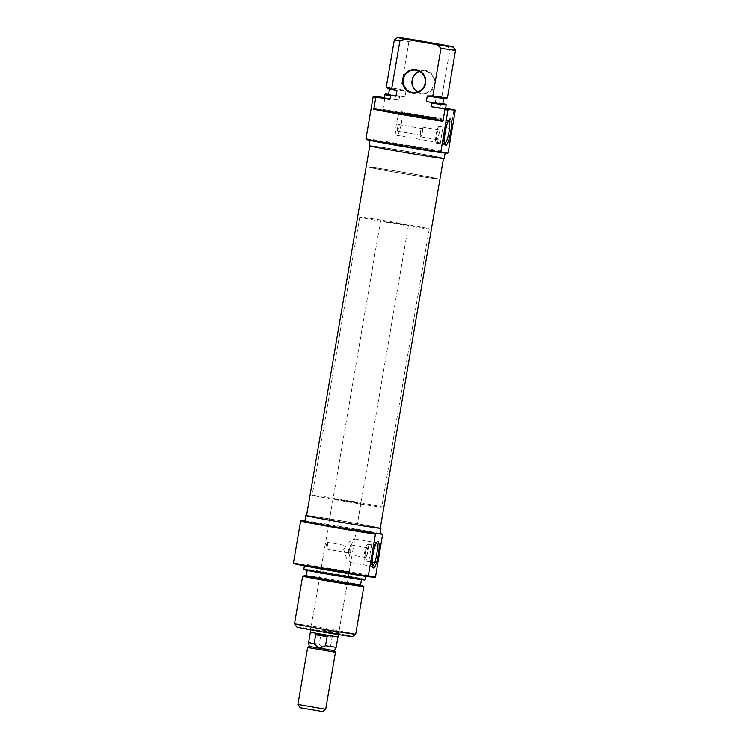 <?xml version="1.0" encoding="UTF-8"?>
<svg xmlns="http://www.w3.org/2000/svg" width="749" height="749" viewBox="0 0 749 749"><rect width="100%" height="100%" fill="white"/><g stroke="black" fill="none" stroke-linecap="round" stroke-linejoin="round"><path stroke-width="0.56" stroke-dasharray="3.75 2.81" d="M377.496 527.624A35.269 0.655 9.7 0 0 340.027 520.686A35.269 0.655 9.7 0 0 308.644 515.986A35.269 0.655 9.7 0 0 309.328 516.239A35.269 0.655 9.7 0 0 346.796 523.167A35.269 0.655 9.7 0 0 378.179 527.876A35.269 0.655 9.7 0 0 377.496 527.624M440.721 157.758A35.269 0.655 9.7 0 0 403.243 150.821A35.269 0.655 9.7 0 0 371.869 146.121A35.269 0.655 9.7 0 0 372.553 146.364A35.269 0.655 9.7 0 0 410.021 153.302A35.269 0.655 9.7 0 0 441.404 158.002A35.269 0.655 9.7 0 0 440.721 157.758M370.502 146.027A37.384 0.693 9.7 0 0 410.227 153.376A37.384 0.693 9.7 0 0 443.492 158.357A37.384 0.693 9.7 0 0 442.771 158.095A37.384 0.693 9.7 0 0 403.046 150.746A37.384 0.693 9.7 0 0 369.781 145.765A37.384 0.693 9.7 0 0 370.502 146.027M380.267 528.232A37.384 0.693 9.7 0 0 379.546 527.961A37.384 0.693 9.7 0 0 339.821 520.611A37.384 0.693 9.7 0 0 306.556 515.63M422.099 131.964A3.389 0.674 99.9 0 0 422.005 128.575A3.389 0.674 99.9 0 0 420.741 131.852A3.389 0.674 99.9 0 0 420.835 135.241A3.389 0.674 99.9 0 0 422.099 131.964M398.955 127.91A3.389 0.674 99.9 0 0 398.861 124.521A3.389 0.674 99.9 0 0 397.597 127.807A3.389 0.674 99.9 0 0 397.691 131.197A3.389 0.674 99.9 0 0 398.955 127.91M438.755 134.839A4.934 0.992 99.9 0 0 438.614 129.895A4.934 0.992 99.9 0 0 436.77 134.689A4.934 0.992 99.9 0 0 436.91 139.632A4.934 0.992 99.9 0 0 438.755 134.839M422.408 131.983A4.934 0.992 99.9 0 0 422.277 127.04A4.934 0.992 99.9 0 0 420.432 131.833A4.934 0.992 99.9 0 0 420.573 136.767A4.934 0.992 99.9 0 0 422.408 131.983M436.339 143.106L445.103 144.641L436.302 143.106A8.464 1.695 99.9 0 0 436.339 143.106L437.472 143.199L440.318 126.506L443.043 126.984L440.187 143.668A42.328 0.786 -170.3 0 1 445 144.623C447.602 145.128 449.4 142.638 450.411 137.142C451.301 131.59 450.449 128.519 447.846 127.939A42.328 0.786 9.7 0 0 443.043 126.984M440.318 126.506L439.186 126.422A8.464 1.695 99.9 0 0 436.068 134.633A8.464 1.695 99.9 0 0 436.302 143.106M425.179 70.378A11.853 11.61 -85.5 0 0 411.753 80.059A11.853 11.61 -85.5 0 0 421.191 93.737A11.853 11.61 -85.5 0 0 434.626 84.057A11.853 11.61 -85.5 0 0 425.179 70.378M419.477 71.389A11.291 11.057 94.5 0 1 434.046 83.439A11.291 11.057 94.5 0 1 417.848 92.015M366.43 139.483A41.766 0.777 -170.3 0 1 415.957 147.16A41.766 0.777 -170.3 0 1 447.78 153.199M448.145 152.665A42.328 0.786 9.7 0 0 416.163 146.617A42.328 0.786 9.7 0 0 365.961 138.808M383.572 109.504L451.394 121.357A41.766 0.777 9.7 0 0 421.331 115.73A41.766 0.777 9.7 0 0 383.572 109.504L382.833 109.944A42.328 0.786 -170.3 0 1 421.35 116.301A42.328 0.786 -170.3 0 1 451.947 122.031L453.941 110.346A42.328 0.786 -170.3 0 1 455.326 110.674M448.782 120.074A11.993 2.397 99.9 0 0 448.623 120.018A11.993 2.397 99.9 0 0 448.089 120.186A11.993 2.397 99.9 0 0 444.148 131.646A11.993 2.397 99.9 0 0 444.054 143.312A11.993 2.397 99.9 0 0 444.485 143.649A11.993 2.397 99.9 0 0 444.663 143.649M401.305 123.688A11.993 2.397 99.9 0 0 400.958 111.685A11.993 2.397 99.9 0 0 396.493 123.313A11.993 2.397 99.9 0 0 396.83 135.316A11.993 2.397 99.9 0 0 401.305 123.688M395.996 172.364A35.269 0.655 9.7 0 0 437.837 178.861A35.269 0.655 9.7 0 0 410.143 173.478A35.269 0.655 9.7 0 0 368.302 166.98A35.269 0.655 9.7 0 0 395.996 172.364A35.269 0.655 9.7 0 0 437.837 178.861A35.269 0.655 9.7 0 0 410.143 173.478A35.269 0.655 9.7 0 0 368.302 166.98A35.269 0.655 9.7 0 0 395.996 172.364M399.563 151.504A35.269 0.655 9.7 0 0 441.404 158.002A35.269 0.655 9.7 0 0 413.71 152.618A35.269 0.655 9.7 0 0 371.869 146.121A35.269 0.655 9.7 0 0 399.563 151.504M444.185 158.479A38.096 0.712 9.7 0 0 414.272 152.665A38.096 0.712 9.7 0 0 369.088 145.643M444.354 152.927A38.096 0.712 9.7 0 0 445.14 152.918A38.096 0.712 9.7 0 0 415.227 147.104A38.096 0.712 9.7 0 0 370.034 140.082A38.096 0.712 9.7 0 0 399.947 145.896A38.096 0.712 9.7 0 0 444.354 152.927M373.142 96.818A42.328 0.786 -170.3 0 1 384.827 98.269L382.833 109.944M453.8 109.747L453.941 110.346M447.387 97.876A31.037 0.58 9.7 0 0 441.873 96.602L450.027 48.947A31.037 0.58 -170.3 0 1 455.532 50.211M388.834 88.944A28.219 0.524 -170.3 0 1 404.806 91.163L405.967 91.369A27.516 0.515 9.7 0 0 389.499 89.028A27.516 0.515 9.7 0 0 396.914 90.648M442.79 103.858A27.516 0.515 9.7 0 0 435.375 102.229L436.321 96.668L437.482 96.874A28.219 0.524 -170.3 0 1 444.391 98.437M427.267 95.956A27.516 0.515 9.7 0 0 443.736 98.297A27.516 0.515 9.7 0 0 436.321 96.668M442.828 103.605A30.831 0.571 9.7 0 0 440.459 103.128L435.375 102.229M445.552 108.624A31.037 0.58 9.7 0 0 440.038 107.35L440.655 103.727A31.037 0.58 -170.3 0 1 446.17 105M445.599 108.315L440.038 107.35M394.349 39.753A31.037 0.58 -170.3 0 1 408.898 41.757L413.598 39.716M384.827 98.269L385.155 97.754A42.122 0.786 9.7 0 0 384.443 97.642M384.977 94.543A31.037 0.58 -170.3 0 1 399.535 96.537L399.919 96.031A30.831 0.571 9.7 0 0 388.591 94.337M441.873 96.602L437.482 96.874M408.898 41.757L400.752 89.412A31.037 0.58 9.7 0 0 386.194 87.418M405.967 91.369L405.012 96.93A27.516 0.515 9.7 0 0 388.544 94.589M405.012 96.93L399.919 96.031M399.535 96.537L398.917 100.16A31.037 0.58 9.7 0 0 384.359 98.166M398.917 100.16L385.155 97.754M446.273 45.427L450.027 48.947M440.459 103.128L440.655 103.727M404.806 91.163L400.752 89.412M451.947 122.031L451.394 121.357M437.472 143.199L440.187 143.668M327.744 632.025L309.337 629.16L334.382 633.673L339.934 634.384L327.744 632.025M322.042 630.162L338.782 632.765L322.042 630.162M349.324 549.691A3.389 0.674 99.9 0 0 349.418 553.08A3.389 0.674 99.9 0 0 350.682 549.803A3.389 0.674 99.9 0 0 350.579 546.414A3.389 0.674 99.9 0 0 349.324 549.691M326.171 545.646A3.389 0.674 99.9 0 0 326.264 549.036A3.389 0.674 99.9 0 0 327.528 545.749A3.389 0.674 99.9 0 0 327.435 542.36A3.389 0.674 99.9 0 0 326.171 545.646M365.353 552.528A4.934 0.992 99.9 0 0 365.493 557.471A4.934 0.992 99.9 0 0 367.328 552.678A4.934 0.992 99.9 0 0 367.188 547.744A4.934 0.992 99.9 0 0 365.353 552.528M349.006 549.672A4.934 0.992 99.9 0 0 349.146 554.616A4.934 0.992 99.9 0 0 350.991 549.822A4.934 0.992 99.9 0 0 350.85 544.879A4.934 0.992 99.9 0 0 349.006 549.672M380.061 533.597A41.766 0.777 9.7 0 0 350.832 528.148A41.766 0.777 9.7 0 0 304.965 520.761M300.658 520.901A42.328 0.786 -170.3 0 1 350.85 528.719A42.328 0.786 -170.3 0 1 382.833 534.767M376.532 542.782A11.993 2.397 99.9 0 0 376.363 542.725A11.993 2.397 99.9 0 0 375.839 542.894A11.993 2.397 99.9 0 0 371.897 554.354A11.993 2.397 99.9 0 0 371.794 566.019A11.993 2.397 99.9 0 0 372.234 566.356A11.993 2.397 99.9 0 0 372.412 566.347M343.669 549.41L346.525 558.277L350.448 562.546L350.841 562.209L348.472 549.794L354.577 538.915L349.465 541.789L343.669 549.41M360.569 584.847A28.219 0.524 9.7 0 0 339.091 580.775A28.219 0.524 9.7 0 0 306.332 575.578M302.708 576.093A31.037 0.58 -170.3 0 1 339.475 581.833A31.037 0.58 -170.3 0 1 363.817 586.533M303.991 569.577A30.831 0.571 -170.3 0 1 340.561 575.251A30.831 0.571 -170.3 0 1 364.772 579.969M365.072 579.445A31.037 0.58 9.7 0 0 340.701 574.698A31.037 0.58 9.7 0 0 303.879 568.978M293.571 563.501A42.122 0.786 -170.3 0 1 343.538 571.262A42.122 0.786 -170.3 0 1 375.464 577.31M375.652 576.758A42.328 0.786 9.7 0 0 343.669 570.71A42.328 0.786 9.7 0 0 293.468 562.911M296.829 627.035A28.219 0.524 -170.3 0 1 330.29 632.222A28.219 0.524 -170.3 0 1 352.442 636.538M355.709 634.225A31.037 0.58 9.7 0 0 331.33 629.488A31.037 0.58 9.7 0 0 294.516 623.767M344.147 500.847L333.071 498.694L338.22 499.368L360.887 503.45L344.147 500.847M354.052 501.633A35.269 0.655 -170.3 0 1 381.747 507.017A35.269 0.655 -170.3 0 1 339.906 500.519A35.269 0.655 -170.3 0 1 312.211 495.126A35.269 0.655 -170.3 0 1 354.052 501.633M350.485 522.484A35.269 0.655 -170.3 0 1 378.179 527.876A35.269 0.655 -170.3 0 1 336.338 521.37A35.269 0.655 -170.3 0 1 308.644 515.986A35.269 0.655 -170.3 0 1 350.485 522.484M306.584 515.499A38.096 0.712 -170.3 0 1 351.047 522.53A38.096 0.712 -170.3 0 1 380.286 528.092M304.909 521.07A38.096 0.712 -170.3 0 1 350.101 528.092A38.096 0.712 -170.3 0 1 380.015 533.906M341.319 571.084A31.037 0.58 -170.3 0 1 365.69 575.822A31.037 0.58 -170.3 0 1 328.867 570.101A31.037 0.58 -170.3 0 1 304.497 565.364A31.037 0.58 -170.3 0 1 341.319 571.084M339.896 575.204A27.516 0.515 -170.3 0 1 361.495 579.408A27.516 0.515 -170.3 0 1 328.867 574.333A27.516 0.515 -170.3 0 1 307.259 570.129A27.516 0.515 -170.3 0 1 339.896 575.204M306.313 575.691A27.516 0.515 -170.3 0 1 338.941 580.765A27.516 0.515 -170.3 0 1 360.55 584.969M368.77 561.516A42.328 0.786 -170.3 0 1 373.573 562.462L364.885 560.945A8.464 1.695 99.9 0 0 364.913 560.945L366.046 561.038L368.901 544.354L367.768 544.261A8.464 1.695 99.9 0 0 364.66 552.388A8.464 1.695 99.9 0 0 364.885 560.945L373.573 562.462C378.535 565.289 381.999 545.263 376.429 545.778A42.328 0.786 9.7 0 0 371.616 544.823L368.77 561.516L366.046 561.038M368.901 544.354L371.616 544.823M387.439 222.416A35.269 0.655 9.7 0 0 429.28 228.922A35.269 0.655 9.7 0 0 401.586 223.53A35.269 0.655 9.7 0 0 359.745 217.032A35.269 0.655 9.7 0 0 387.439 222.416M391.69 222.753L408.42 225.355L385.754 221.273L380.604 220.599L391.69 222.753M338.071 636.94L326.985 634.778L320.787 635.152L319.252 644.159L324.326 648.662L334.297 650.6M300.199 707.749L322.445 711.55M325.712 709.237L297.896 704.491M307.642 647.473L335.449 652.229M321.124 634.3L310.367 632.203L315.469 632.868L337.958 636.922L321.583 634.375M308.588 642.595L319.252 644.159M309.271 646.321L324.326 648.662L330.609 646.144L336.179 647.305M330.609 646.144L332.153 637.146L320.787 635.152M332.153 637.146L326.967 634.778L310.255 632.184M439.186 126.422L447.846 127.939M367.768 544.261L376.429 545.778M359.745 217.032L312.211 495.126M429.28 228.922L381.747 507.017M398.861 124.521L422.005 128.575M422.277 127.04L438.614 129.895M415.133 70.106L423.962 70.799M448.089 120.186L449.634 119.054M400.958 111.685L448.623 120.018M396.83 135.316L444.485 143.649M444.054 143.312L445.112 144.903M413.364 92.604L422.183 93.307M420.573 136.767L436.91 139.632M397.691 131.197L420.835 135.241M333.071 498.694L310.966 628.008L309.337 629.16M326.264 549.036L349.418 553.08M349.146 554.616L365.493 557.471M371.794 566.019L372.862 567.611M350.448 562.546L372.234 566.356M365.69 575.822L365.596 576.346M304.497 565.364L304.412 565.888M360.887 503.45L354.764 539.243M350.841 562.209L338.782 632.765L339.934 634.384M354.577 538.915L376.363 542.725M375.839 542.894L377.384 541.761M350.85 544.879L367.188 547.744M327.435 542.36L350.579 546.414M408.42 225.355L338.464 634.6M380.604 220.599L310.648 629.843"/><path stroke-width="1.12" d="M369.763 145.896L306.556 515.63A37.384 0.693 9.7 0 0 307.277 515.892A37.384 0.693 9.7 0 0 347.002 523.242A37.384 0.693 9.7 0 0 380.267 528.232L443.464 158.498M417.848 92.015A11.291 11.057 94.5 0 1 419.477 71.389M412.137 93.026A11.853 11.61 94.5 0 1 402.7 79.347A11.853 11.61 94.5 0 1 416.135 69.666A11.853 11.61 94.5 0 1 425.572 83.345A11.853 11.61 94.5 0 1 412.137 93.026M416.154 70.228A11.291 11.057 -85.5 0 0 403.28 79.965A11.291 11.057 -85.5 0 0 413.364 92.604A11.291 11.057 -85.5 0 0 425.217 82.746A11.291 11.057 -85.5 0 0 416.154 70.228M430.993 106.63A31.037 0.58 9.7 0 0 445.552 108.624L446.17 105.01A31.037 0.58 -170.3 0 1 446.17 105.01A31.037 0.58 -170.3 0 1 431.611 103.016L430.993 106.63L444.747 109.036A42.122 0.786 9.7 0 0 448.117 109.541L447.93 110.084A42.328 0.786 -170.3 0 1 444.887 109.635L442.893 121.319A42.328 0.786 -170.3 0 1 404.376 114.962A42.328 0.786 -170.3 0 1 373.779 109.232L375.783 97.548A42.328 0.786 -170.3 0 1 373.133 96.818L365.961 138.808A42.328 0.786 9.7 0 0 365.961 138.827A42.328 0.786 9.7 0 0 399.198 145.278A42.328 0.786 9.7 0 0 440.749 152.075L440.918 152.656L447.78 153.199L448.145 152.665L455.326 110.103A42.122 0.786 9.7 0 0 453.8 109.747L445.599 108.315M440.918 152.656A41.766 0.777 -170.3 0 1 399.217 145.84A41.766 0.777 -170.3 0 1 366.43 139.483L365.961 138.827M445.234 131.861A13.407 2.687 -80.1 0 1 449.634 119.054A13.407 2.687 -80.1 0 1 450.608 132.283A13.407 2.687 -80.1 0 1 445.112 144.903A13.407 2.687 -80.1 0 1 445.234 131.861M444.663 143.649A11.993 2.397 99.9 0 0 448.96 132.021A11.993 2.397 99.9 0 0 448.782 120.074M369.987 140.391L369.088 145.643A38.096 0.712 9.7 0 0 399.002 151.457A38.096 0.712 9.7 0 0 444.185 158.479L445.121 152.993M373.133 96.818A42.328 0.786 -170.3 0 1 373.142 96.818L373.433 96.293A42.122 0.786 9.7 0 0 376.11 97.033L375.783 97.548M432.828 95.891A31.037 0.58 9.7 0 0 447.34 97.904A31.037 0.58 9.7 0 0 447.387 97.876L455.532 50.22A31.037 0.58 -170.3 0 1 455.532 50.22A31.037 0.58 -170.3 0 1 440.974 48.236L432.828 95.891L427.267 95.956L426.321 101.518A27.516 0.515 9.7 0 0 442.79 103.858L443.717 98.409M389.48 89.14L388.544 94.589A27.516 0.515 9.7 0 0 395.968 96.209L396.914 90.648L395.753 90.451A28.219 0.524 -170.3 0 1 388.834 88.944L386.231 87.455A31.037 0.58 9.7 0 0 391.708 88.7L399.854 41.045A31.037 0.58 -170.3 0 1 394.339 39.763A31.037 0.58 -170.3 0 1 394.349 39.753L397.607 37.45A28.219 0.524 9.7 0 0 404.544 39.004L399.854 41.045M426.321 101.518L431.415 102.407A30.831 0.571 9.7 0 0 446.058 104.411A30.831 0.571 9.7 0 0 442.828 103.605M448.117 109.541L455.326 110.103M440.974 48.236L437.229 44.715A28.219 0.524 9.7 0 0 453.22 46.953A28.219 0.524 9.7 0 0 446.273 45.427L413.598 39.716A28.219 0.524 9.7 0 0 397.607 37.45M384.443 97.642A42.122 0.786 9.7 0 0 373.433 96.293M390.482 95.825A31.037 0.58 -170.3 0 1 384.977 94.552A31.037 0.58 -170.3 0 1 384.977 94.543L385.276 94.028A30.831 0.571 9.7 0 0 390.875 95.32L389.864 99.439A31.037 0.58 9.7 0 1 384.359 98.166L384.977 94.552M388.591 94.337A30.831 0.571 9.7 0 0 385.276 94.028M447.34 97.904L444.391 98.437A28.219 0.524 -170.3 0 1 428.437 96.162M437.229 44.715L404.544 39.004M394.339 39.763L386.194 87.418A31.037 0.58 9.7 0 0 386.231 87.455M390.875 95.32L395.968 96.209M376.11 97.033L389.864 99.439M447.93 110.084L440.749 152.075M444.887 109.635L444.747 109.036M431.611 103.016L431.415 102.407M391.708 88.7L395.753 90.451M442.341 120.645L374.519 108.792A41.766 0.777 9.7 0 0 442.341 120.645L442.893 121.319M373.779 109.232L374.519 108.792M334.091 526.828A41.766 0.777 9.7 0 0 375.792 533.653L375.436 534.187A42.328 0.786 -170.3 0 1 333.885 527.38A42.328 0.786 -170.3 0 1 300.649 520.92A42.328 0.786 -170.3 0 1 300.658 520.901L301.304 520.443A41.766 0.777 9.7 0 0 334.091 526.828M304.965 520.761A41.766 0.777 9.7 0 0 301.304 520.443M378.348 554.99A13.407 2.687 -80.1 0 1 372.862 567.611A13.407 2.687 -80.1 0 1 372.974 554.569A13.407 2.687 -80.1 0 1 377.384 541.761A13.407 2.687 -80.1 0 1 378.348 554.99M372.412 566.347A11.993 2.397 99.9 0 0 376.7 554.728A11.993 2.397 99.9 0 0 376.532 542.782M306.332 575.578A28.219 0.524 9.7 0 0 305.658 575.56A28.219 0.524 9.7 0 0 327.772 579.885A28.219 0.524 9.7 0 0 361.215 585.053A28.219 0.524 9.7 0 0 360.569 584.847M361.215 585.053L363.817 586.533A31.037 0.58 -170.3 0 1 363.855 586.57A31.037 0.58 -170.3 0 1 327.032 580.85A31.037 0.58 -170.3 0 1 302.662 576.112A31.037 0.58 -170.3 0 1 302.708 576.093L305.658 575.56M364.772 579.969A30.831 0.571 -170.3 0 1 328.202 574.277A30.831 0.571 -170.3 0 1 303.991 569.577L303.879 568.987A31.037 0.58 9.7 0 0 328.249 573.725A31.037 0.58 9.7 0 0 365.072 579.445L364.772 579.969M368.255 576.739A42.122 0.786 -170.3 0 1 326.648 569.933A42.122 0.786 -170.3 0 1 293.571 563.501L293.468 562.911A42.328 0.786 9.7 0 0 326.704 569.371A42.328 0.786 9.7 0 0 368.255 576.178L368.255 576.739L375.464 577.31L382.655 534.187A41.766 0.777 9.7 0 0 380.061 533.597M355.7 634.234L352.442 636.538A28.219 0.524 -170.3 0 1 318.98 631.332A28.219 0.524 -170.3 0 1 296.829 627.035L294.516 623.777A31.037 0.58 9.7 0 0 294.516 623.777A31.037 0.58 9.7 0 0 318.887 628.505A31.037 0.58 9.7 0 0 355.7 634.234A31.037 0.58 9.7 0 0 355.709 634.225L363.855 586.57M380.286 528.092A38.096 0.712 -170.3 0 1 380.96 528.345A38.096 0.712 -170.3 0 1 335.777 521.332A38.096 0.712 -170.3 0 1 305.864 515.509A38.096 0.712 -170.3 0 1 306.584 515.499M380.96 528.345L380.015 533.906A38.096 0.712 -170.3 0 1 379.228 533.915A38.096 0.712 -170.3 0 1 334.822 526.893A38.096 0.712 -170.3 0 1 304.909 521.07L305.864 515.509M368.255 576.178L375.436 534.187M361.458 579.66L360.55 584.969A27.516 0.515 -170.3 0 1 327.912 579.895A27.516 0.515 -170.3 0 1 306.313 575.691L307.221 570.392M304.412 565.888L303.879 568.978A31.037 0.58 9.7 0 0 303.879 568.987M382.655 534.187L375.792 533.653M310.648 629.843L310.255 632.184L321.33 634.337L338.071 636.94L338.464 634.6M322.445 711.55L300.199 707.749L297.896 704.491L325.712 709.237L322.445 711.55M334.297 650.6L336.179 647.305L325.525 645.741L319.243 648.26L334.297 650.6L335.449 652.229L307.642 647.473L297.896 704.491M325.525 645.741L327.06 636.744L321.358 634.337L315.694 634.759L314.159 643.756L308.588 642.595L310.358 632.231M308.588 642.595L309.271 646.321L319.243 648.26L314.159 643.756M315.694 634.759L327.06 636.744M453.22 46.953L455.532 50.211M446.058 104.411L446.17 105M300.649 520.92L293.468 562.911M365.596 576.346L365.072 579.445M302.662 576.112L294.516 623.767M335.449 652.229L325.712 709.237M309.271 646.321L307.642 647.473M337.949 636.95L336.179 647.305"/></g></svg>
